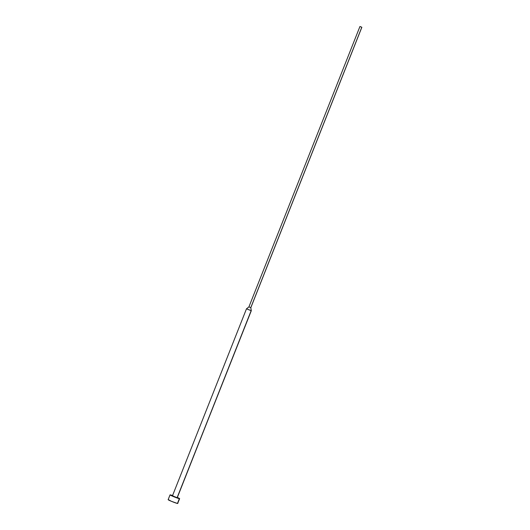 <?xml version="1.0" encoding="UTF-8"?>
<svg xmlns="http://www.w3.org/2000/svg" width="530" height="530" viewBox="0 0 530 530"><rect width="100%" height="100%" fill="white"/><g stroke="black" fill="none" stroke-linecap="round" stroke-linejoin="round"><path stroke-width="0.79" d="M172.893 495.676L170.044 494.894L168.143 499.671A5.167 0.331 21.6 0 0 172.018 501.559A5.167 0.331 21.6 0 0 177.437 503.467A5.167 0.331 21.6 0 0 177.755 503.474L179.339 498.677L177.437 503.467L171.23 501.228L168.46 499.677M170.044 494.894L177.623 498.167L179.65 498.664L177.358 497.458A5.167 0.331 -158.4 0 1 179.65 498.684A5.167 0.331 -158.4 0 1 179.339 498.677A5.167 0.331 -158.4 0 1 173.913 496.762A5.167 0.331 -158.4 0 1 170.044 494.874A5.167 0.331 -158.4 0 1 170.362 494.881A5.167 0.331 -158.4 0 1 172.555 495.557M177.192 497.663L251.286 310.732L246.483 308.824L172.449 495.828L177.252 497.73L251.134 310.726L177.093 497.73L172.601 495.828M246.642 308.831L251.293 310.726L250.789 307.625M361.791 27.262L250.769 307.665L361.858 27.255L359.936 26.5L361.791 27.262M359.996 26.5L361.858 27.262L359.996 26.5M248.974 306.91L250.769 307.665L248.974 306.91M177.636 503.341L179.65 498.684M250.836 307.665L361.858 27.262M246.49 308.824L248.915 306.903L359.936 26.5"/></g></svg>
